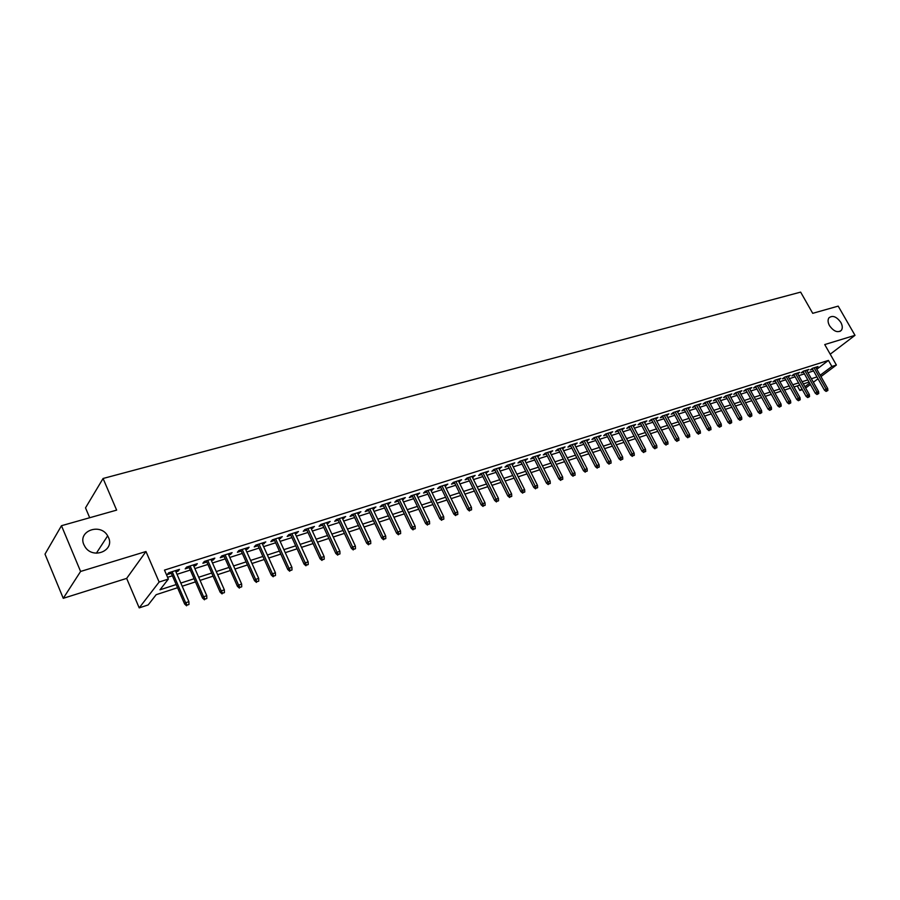 <?xml version="1.0" encoding="UTF-8"?>
<svg xmlns="http://www.w3.org/2000/svg" width="900" height="900" viewBox="0 0 900 900"><rect width="100%" height="100%" fill="white"/><g stroke="black" fill="none" stroke-linecap="round" stroke-linejoin="round"><path stroke-width="1.35" d="M108.506 537.48C114.885 550.62 93.06 559.676 85.117 546.952L83.891 544.702C77.479 530.966 100.44 522.63 107.663 535.849L108.506 537.48M840.814 322.38C842.546 325.62 842.738 328.264 841.376 330.322C837.731 333.045 833.783 331.504 829.53 325.699C827.831 322.504 827.629 319.882 828.934 317.846C832.567 315.045 836.528 316.553 840.814 322.38M177.559 587.722L156.172 594.686L148.174 604.935L139.207 607.883L159.131 582.03L168.356 579.071L159.986 589.804L176.186 584.55M126.653 578.396L145.98 551.52L80.595 571.455L61.47 525.712L45 554.13L63.259 598.309L126.653 578.396L139.207 607.883M89.696 517.736L85.511 507.87L103.073 478.485L800.64 292.118L812.722 313.324L838.192 306.124L855 335.329L824.738 344.565L836.381 365.029L820.957 376.571M802.35 389.666L799.852 390.488L801.934 388.924M797.288 385.909L799.852 390.488M80.595 571.455L63.259 598.309M830.216 354.195L855 335.329M175.939 571.826L178.054 571.151L179.471 569.351L168.638 572.794L167.231 574.594L171.304 573.3M193.815 566.134L195.84 565.493L197.291 563.681L186.638 567.067L185.197 568.879L189.214 567.596M211.41 560.531L213.345 559.924L214.83 558.113L204.345 561.442L202.882 563.254L206.831 561.994M228.724 555.03L230.58 554.434L232.099 552.634L221.771 555.908L220.275 557.719L224.167 556.47M245.768 549.608L247.534 549.045L249.086 547.234L238.928 550.462L237.398 552.262L241.245 551.048M262.541 544.264L265.804 541.924L255.803 545.108L254.239 546.908L258.041 545.692M279.045 539.01L282.274 536.692L272.419 539.82L270.832 541.631L274.579 540.439M295.312 533.835L298.474 531.551L288.787 534.623L287.168 536.434L290.858 535.252M311.321 528.739L314.438 526.477L304.897 529.515L303.244 531.315L306.9 530.145M327.082 523.733L330.154 521.483L320.76 524.475L319.084 526.275L322.684 525.127M342.608 518.783L345.645 516.566L336.375 519.514L334.688 521.303L338.243 520.178M357.907 513.923L360.889 511.729L351.765 514.62L350.055 516.42L353.565 515.306M372.971 509.119L375.919 506.959L366.93 509.805L365.186 511.605L368.651 510.502M387.821 504.405L390.724 502.256L381.87 505.069L380.104 506.858L383.524 505.766M402.446 499.748L405.304 497.621L396.585 500.389L394.796 502.178L398.171 501.109M416.858 495.157L419.681 493.054L411.086 495.787L409.275 497.576L412.616 496.507M431.066 490.635L433.845 488.554L425.374 491.243L423.551 493.031L426.848 491.985M445.072 486.18L447.817 484.121L439.459 486.776L437.614 488.554L440.876 487.519M458.876 481.781L461.588 479.745L453.341 482.366L451.485 484.144L454.702 483.12M472.489 477.461L475.155 475.436L467.032 478.012L465.154 479.79L468.338 478.777M485.91 473.186L488.543 471.184L480.532 473.726L478.631 475.504L481.77 474.502M499.14 468.979L501.739 466.988L493.841 469.496L491.918 471.274L495.034 470.284M512.19 464.827L514.744 462.859L506.959 465.334L505.035 467.1L508.095 466.121M525.06 460.733L527.58 458.786L519.908 461.216L517.961 462.983L520.988 462.015M537.75 456.683L540.248 454.759L532.665 457.166L530.707 458.933L533.711 457.976M550.271 452.7L552.735 450.799L545.265 453.173L543.285 454.928L546.255 453.983M562.624 448.774L565.054 446.884L557.685 449.224L555.694 450.979L558.63 450.045M574.819 444.892L577.215 443.025L569.936 445.331L567.934 447.086L570.836 446.164M586.845 441.067L589.207 439.211L582.03 441.495L580.016 443.239L582.885 442.327M598.702 437.287L601.043 435.454L593.966 437.704L591.941 439.447L594.776 438.548M610.425 433.564L612.731 431.741L605.734 433.957L603.697 435.701L606.499 434.812M621.979 429.885L624.262 428.074L617.355 430.267L615.308 432.011L618.086 431.123M633.386 426.251L635.636 424.463L628.83 426.623L626.771 428.355L629.516 427.489M644.659 422.674L646.875 420.896L640.148 423.034L638.089 424.755L640.8 423.9M655.774 419.13L657.967 417.375L651.33 419.479L649.249 421.2L651.938 420.345M666.754 415.631L668.914 413.887L662.366 415.98L660.274 417.701L662.94 416.846M677.587 412.189L679.736 410.456L673.256 412.515L671.164 414.236L673.796 413.392M684.034 409.095L696.825 432.866L700.268 431.032L687.814 407.891L688.298 408.78L690.413 407.07L684.023 409.095L681.919 410.805L684.518 409.984M698.861 405.405L700.954 403.718L694.643 405.72L692.528 407.43L695.104 406.609M709.301 402.075L711.371 400.41L705.139 402.39L703.024 404.1L705.566 403.279M719.606 398.779L721.654 397.147L715.5 399.094L713.374 400.804L715.894 399.994M729.776 395.527L731.824 393.919L725.738 395.843L723.6 397.541L726.097 396.754M739.834 392.321L741.859 390.724L735.851 392.636L733.714 394.324L736.178 393.536M749.779 389.149L751.77 387.574L745.841 389.464L743.692 391.151L746.145 390.375M759.589 386.01L761.569 384.469L755.707 386.325L753.559 388.012L755.977 387.236M769.286 382.916L771.255 381.386L765.461 383.231L763.301 384.907L765.697 384.142M778.871 379.856L780.817 378.349L775.091 380.171L772.931 381.848L775.305 381.094M788.344 376.83L790.279 375.345L784.62 377.145L782.449 378.821L784.8 378.067M797.704 373.849L799.616 372.386L794.025 374.152L791.854 375.829L794.183 375.086M806.951 370.89L808.852 369.45L803.329 371.205L801.146 372.87L803.452 372.139M816.806 369.225L828.439 360.416L164.475 570.105L168.356 579.071M167.602 577.305L172.373 575.786M177.007 574.301L190.282 570.06M194.895 568.586L207.9 564.435M212.479 562.972L225.248 558.889M229.792 557.438L242.314 553.433M246.836 551.993L259.11 548.066M263.61 546.637L275.648 542.79M280.114 541.361L291.926 537.581M296.37 536.164L307.957 532.462M312.379 531.045L323.752 527.423M328.14 526.016L339.3 522.45M343.665 521.055L354.623 517.556M358.965 516.173L369.709 512.73M374.029 511.358L384.581 507.983M388.868 506.61L399.229 503.303M403.493 501.941L413.662 498.69M417.915 497.329L427.894 494.145M432.113 492.795L441.923 489.668M446.119 488.317L455.749 485.246M459.923 483.907L469.373 480.892M473.524 479.565L482.816 476.595M486.945 475.279L496.069 472.365M500.175 471.049L509.13 468.191M513.225 466.886L522.023 464.074M526.084 462.769L534.735 460.012M538.774 458.719L547.279 455.996M551.295 454.714L559.654 452.048M563.648 450.765L571.86 448.144M575.831 446.873L583.898 444.296M587.857 443.036L595.789 440.505M599.726 439.245L607.523 436.759M611.438 435.499L619.099 433.058M622.991 431.809L630.518 429.401M634.399 428.164L641.801 425.801M645.66 424.564L652.939 422.246M656.775 421.02L663.941 418.725M667.755 417.51L674.798 415.26M678.589 414.045L685.519 411.829M689.288 410.625L696.105 408.454M699.863 407.25L706.556 405.113M710.291 403.92L716.884 401.816M720.607 400.624L727.087 398.554M730.789 397.373L737.168 395.336M740.846 394.155L747.124 392.152M750.78 390.983L756.956 389.014M760.601 387.844L766.676 385.909M770.299 384.739L776.273 382.838M779.884 381.679L785.768 379.8M789.356 378.652L795.15 376.808M798.727 375.66L804.42 373.849M807.975 372.713L813.577 370.912M816.097 367.976L817.976 366.548L812.52 368.28L810.337 369.945L812.621 369.214M145.98 551.52L159.131 582.03M828.439 360.416L831.881 366.48L836.381 365.029M61.47 525.712L116.64 510.12L103.073 478.485M809.044 382.072L803.363 383.929M799.785 385.088L794.014 386.978M790.425 388.136L784.553 390.049M780.952 391.23L774.979 393.165M771.356 394.346L765.293 396.326M761.648 397.507L755.494 399.521M751.826 400.714L745.56 402.75M741.881 403.942L735.514 406.024M731.824 407.228L725.355 409.331M721.631 410.546L715.05 412.684M711.315 413.899L704.633 416.081M700.875 417.308L694.08 419.512M690.3 420.75L683.393 423M679.59 424.238L672.559 426.521M668.756 427.759L661.601 430.088M657.765 431.336L650.498 433.71M646.65 434.959L639.248 437.377M635.377 438.637L627.851 441.079M623.959 442.35L616.309 444.848M612.394 446.119L604.609 448.65M600.683 449.933L592.762 452.509M588.803 453.803L580.748 456.424M576.776 457.718L568.575 460.384M564.581 461.689L556.234 464.4M552.217 465.716L543.735 468.484M539.696 469.789L531.045 472.613M526.995 473.929L518.197 476.798M514.114 478.125L505.159 481.039M501.053 482.377L491.94 485.348M487.811 486.686L478.541 489.713M474.39 491.062L464.94 494.134M460.766 495.495L451.147 498.623M446.951 499.995L437.164 503.179M432.945 504.562L422.966 507.803M418.725 509.186L408.566 512.494M404.291 513.889L393.941 517.252M389.655 518.659L379.114 522.09M374.794 523.496L364.061 526.995M359.719 528.401L348.772 531.967M344.407 533.385L333.259 537.019M328.86 538.447L317.498 542.149M313.088 543.589L301.5 547.358M297.056 548.809L285.255 552.656M280.789 554.108L268.751 558.023M264.262 559.485L251.989 563.49M247.466 564.964L234.956 569.036M230.411 570.51L217.654 574.673M213.075 576.158L200.059 580.399M195.458 581.895L182.194 586.215M804.915 386.696L809.651 383.141M818.01 378.776L813.352 382.264M810.394 384.469L805.658 388.012M820.204 375.233L831.881 366.48M180.81 583.054L194.085 578.745M198.686 577.26L211.703 573.041M216.281 571.556L229.039 567.428M233.584 565.954L246.094 561.892M250.616 560.43L262.89 556.459M267.39 554.996L279.416 551.104M283.894 549.653L295.695 545.827M300.139 544.387L311.726 540.63M316.136 539.201L327.51 535.523M331.897 534.094L343.046 530.483M347.423 529.065L358.358 525.521M362.7 524.115L373.444 520.639M377.764 519.233L388.305 515.824M392.603 514.429L402.952 511.076M407.216 509.692L417.375 506.396M421.627 505.024L431.595 501.795M435.825 500.423L445.613 497.25M449.809 495.889L459.439 492.772M463.613 491.423L473.051 488.363M477.202 487.012L486.484 484.009M490.613 482.67L499.725 479.711M503.831 478.384L512.786 475.481M516.87 474.165L525.668 471.308M529.729 469.991L538.38 467.19M542.419 465.885L550.913 463.129M554.929 461.835L563.276 459.124M567.27 457.83L575.471 455.175M579.442 453.892L587.509 451.271M591.457 449.989L599.377 447.424M603.315 446.152L611.1 443.632M615.015 442.361L622.665 439.886M626.558 438.615L634.084 436.185M637.965 434.925L645.356 432.529M649.215 431.28L656.482 428.929M660.319 427.68L667.474 425.363M671.288 424.125L678.319 421.853M682.11 420.615L689.029 418.376M692.809 417.161L699.604 414.956M703.361 413.73L710.055 411.57M713.79 410.355L720.371 408.229M724.084 407.014L730.564 404.921M734.265 403.718L740.633 401.659M744.311 400.466L750.577 398.441M754.234 397.249L760.399 395.257M764.044 394.076L770.107 392.108M773.741 390.926L779.704 389.002M783.315 387.832L789.188 385.931M792.776 384.761L798.559 382.894M802.125 381.735L807.817 379.89M811.373 378.743L816.964 376.92M673.312 412.493L686.126 436.444L689.602 434.588L677.633 412.178M666.349 414.709L666.832 415.609M655.403 418.185L655.886 419.096M644.321 421.706L644.805 422.618M633.094 425.272L633.577 426.195M621.72 428.884L622.204 429.817M610.2 432.54L610.684 433.474M598.523 436.252L599.018 437.197M586.699 440.01L587.183 440.955M574.706 443.812L575.201 444.769M562.567 447.671L563.062 448.639M550.26 451.586L550.755 452.554M537.784 455.546L538.279 456.525M525.127 459.562L525.634 460.541M512.314 463.635L512.809 464.625M499.309 467.764L499.804 468.765M486.124 471.949L486.63 472.95M472.759 476.19L473.265 477.214M459.202 480.499L459.709 481.522M445.455 484.864L445.961 485.899M431.505 489.296L432.011 490.331M417.353 493.796L417.859 494.843M402.998 498.353L403.504 499.41M388.44 502.976L388.946 504.045M373.657 507.668L374.164 508.748M358.65 512.438L359.156 513.517M343.418 517.275L343.935 518.366M327.96 522.18L328.478 523.283M312.266 527.164L312.784 528.278M296.336 532.226L296.843 533.351M280.148 537.368L280.665 538.504M263.711 542.587L264.229 543.724M247.016 547.898L247.534 549.045M230.062 553.275L230.58 554.434M212.828 558.754L213.345 559.924M195.322 564.311L195.84 565.493M177.536 569.959L178.054 571.151M812.216 368.505L824.479 390.218L826.065 389.048L814.061 367.796M826.976 390.78L826.087 391.421L827.876 390.476L826.976 390.78L826.065 389.048L827.696 388.507L815.704 367.279M824.479 390.218L826.087 391.421M827.876 390.476L827.696 388.507M803.048 371.419L815.344 393.277L816.93 392.096L804.893 370.71M817.841 393.829L816.964 394.481L818.764 393.525L817.841 393.829L816.93 392.096L818.584 391.545L806.558 370.181M815.344 393.277L816.964 394.481M818.764 393.525L818.584 391.545M793.766 374.355L806.107 396.36L807.694 395.179L795.623 373.657M808.616 396.923L807.727 397.575L809.539 396.619L808.616 396.923L807.694 395.179L809.37 394.627L797.299 373.118M806.107 396.36L807.727 397.575M809.539 396.619L809.37 394.627M784.384 377.325L796.759 399.488L798.345 398.306L786.229 376.627M799.268 400.061L798.39 400.714L800.212 399.746L799.268 400.061L798.345 398.306L800.033 397.744L787.928 376.099M796.759 399.488L798.39 400.714M800.212 399.746L800.033 397.744M774.889 380.329L787.298 402.637L788.884 401.456L776.734 379.654M789.817 403.223L788.94 403.875L790.762 402.907L789.817 403.223L788.884 401.456L790.594 400.894L778.455 379.103M787.298 402.637L788.94 403.875M790.762 402.907L790.594 400.894M765.27 383.377L777.724 405.844L779.31 404.651L767.126 382.702M780.244 406.429L779.366 407.081L781.211 406.103L780.244 406.429L779.31 404.651L781.043 404.077L768.859 382.151M777.724 405.844L779.366 407.081M781.211 406.103L781.043 404.077M755.55 386.46L768.038 409.072L769.613 407.891L757.395 385.796M770.569 409.669L769.691 410.332L771.536 409.343L770.569 409.669L769.613 407.891L771.367 407.306L759.161 385.234M768.038 409.072L769.691 410.332M771.536 409.343L771.367 407.306M745.695 389.576L758.239 412.358L759.803 411.165L747.551 388.912M760.77 412.954L759.893 413.618L761.749 412.627L760.77 412.954L759.803 411.165L761.58 410.569L749.34 388.35M758.239 412.358L759.893 413.618M761.749 412.627L761.58 410.569M735.739 392.726L748.316 415.665L749.88 414.473L737.595 392.085M750.847 416.272L749.97 416.936L751.837 415.946L750.847 416.272L749.88 414.473L751.669 413.876L739.395 391.511M748.316 415.665L749.97 416.936M751.837 415.946L751.669 413.876M725.648 395.921L738.27 419.029L739.822 417.825L727.504 395.28M740.801 419.636L739.935 420.3L741.814 419.299L740.801 419.636L739.822 417.825L741.645 417.218L729.326 394.706M738.27 419.029L739.935 420.3M741.814 419.299L741.645 417.218M715.433 399.15L728.1 422.426L729.653 421.223L717.3 398.531M730.643 423.045L729.776 423.709L731.655 422.707L730.643 423.045L729.653 421.223L731.498 420.615L719.145 397.946M728.1 422.426L729.776 423.709M731.655 422.707L731.498 420.615M705.094 402.424L717.806 425.858L719.347 424.665L706.961 401.805M720.349 426.499L719.482 427.162L721.384 426.15L720.349 426.499L719.347 424.665L721.215 424.035L708.829 401.22M717.806 425.858L719.482 427.162M721.384 426.15L721.215 424.035M694.631 405.731L707.377 429.345L708.919 428.141L696.499 405.135M709.92 429.986L710.977 429.637L709.92 429.986L708.919 428.141L710.809 427.511L698.389 404.527M707.377 429.345L709.065 430.65M710.977 429.637L710.809 427.511M699.367 433.519L700.436 433.17L699.367 433.519L685.901 408.499M696.825 432.866L698.512 434.194M700.436 433.17L700.268 431.032M688.691 437.096L689.76 436.736L688.691 437.096L675.169 411.907M686.126 436.444L687.836 437.771M689.76 436.736L689.602 434.588M662.456 415.946L675.304 440.055L676.834 438.851L664.301 415.361M677.869 440.73L678.949 440.359L677.869 440.73L676.834 438.851L678.791 438.199L666.27 414.731M675.304 440.055L677.014 441.394M678.949 440.359L678.791 438.199M651.454 419.445L664.335 443.723L665.865 442.507L653.299 418.849M666.9 444.397L668.002 444.026L666.9 444.397L665.865 442.507L667.845 441.844L655.29 418.219M664.335 443.723L666.056 445.072M668.002 444.026L667.845 441.844M640.316 422.978L653.231 447.435L654.75 446.22L642.15 422.392M655.796 448.121L656.921 447.739L655.796 448.121L654.75 446.22L656.764 445.545L644.164 421.751M653.231 447.435L654.952 448.785M656.921 447.739L656.764 445.545M629.033 426.566L641.981 451.192L643.489 449.978L630.866 425.981M644.558 451.879L645.683 451.507L644.558 451.879L643.489 449.978L645.525 449.291L632.903 425.329M641.981 451.192L643.714 452.554M645.683 451.507L645.525 449.291M617.591 430.189L630.585 454.995L632.092 453.78L619.425 429.615M633.161 455.704L634.309 455.321L633.161 455.704L632.092 453.78L634.151 453.094L621.495 428.951M630.585 454.995L632.329 456.379M634.309 455.321L634.151 453.094M606.015 433.868L619.043 458.854L620.539 457.639L607.837 433.294M621.619 459.562L622.778 459.18L621.619 459.562L620.539 457.639L622.62 456.941L609.93 432.63M619.043 458.854L620.786 460.249M622.778 459.18L622.62 456.941M594.281 437.603L607.342 462.769L608.827 461.543L596.092 437.017M609.919 463.489L611.089 463.095L609.919 463.489L608.827 461.543L610.942 460.834L598.219 436.343M607.342 462.769L609.086 464.164M611.089 463.095L610.942 460.834M582.39 441.371L595.485 466.729L596.959 465.502L584.201 440.798M598.061 467.46L599.254 467.055L598.061 467.46L596.959 465.502L599.107 464.782L586.35 440.123M595.485 466.729L597.24 468.135M599.254 467.055L599.107 464.782M570.341 445.196L583.47 470.745L584.933 469.519L572.141 444.634M586.046 471.476L587.261 471.071L586.046 471.476L584.933 469.519L587.115 468.787L574.324 443.936M583.47 470.745L585.236 472.162M587.261 471.071L587.115 468.787M558.135 449.077L571.286 474.806L572.749 473.58L559.924 448.515M573.874 475.56L575.1 475.155L573.874 475.56L572.749 473.58L574.954 472.849L562.129 447.806M571.286 474.806L573.064 476.246M575.1 475.155L574.954 472.849M545.76 453.015L558.945 478.935L560.396 477.697L547.538 452.441M561.533 479.689L562.77 479.272L561.533 479.689L560.396 477.697L562.635 476.955L549.776 451.733M558.945 478.935L560.722 480.375M562.77 479.272L562.635 476.955M533.216 456.998L546.435 483.109L547.875 481.882L534.983 456.435M549.023 483.885L550.283 483.469L549.023 483.885L547.875 481.882L550.148 481.129L537.255 455.715M546.435 483.109L548.224 484.571M550.283 483.469L550.148 481.129M520.493 461.036L533.756 487.35L535.185 486.113L522.259 460.474M536.344 488.137L537.615 487.71L536.344 488.137L535.185 486.113L537.48 485.348L524.554 459.743M533.756 487.35L535.545 488.824M537.615 487.71L537.48 485.348M507.6 465.131L520.886 491.647L522.315 490.41L509.355 464.569M523.485 492.446L524.779 492.007L523.485 492.446L522.315 490.41L524.644 489.634L511.684 463.826M520.886 491.647L522.686 493.132M524.779 492.007L524.644 489.634M494.527 469.282L507.848 496.001L509.254 494.764L496.271 468.731M510.435 496.811L511.751 496.373L510.435 496.811L509.254 494.764L511.616 493.976L498.634 467.978M507.848 496.001L509.659 497.498M511.751 496.373L511.616 493.976M481.275 473.49L494.629 500.423L496.024 499.185L483.007 472.939M497.216 501.244L498.544 500.794L497.216 501.244L496.024 499.185L498.42 498.386L485.404 472.174M494.629 500.423L496.44 501.93M498.544 500.794L498.42 498.386M467.831 477.765L481.207 504.9L482.603 503.662L469.553 477.214M483.806 505.733L485.156 505.282L483.806 505.733L482.603 503.662L485.032 502.853L471.983 476.438M481.207 504.9L483.03 506.419M485.156 505.282L485.032 502.853M454.196 482.096L467.606 509.445L468.979 508.207L455.906 481.545M470.205 510.289L471.566 509.827L470.205 510.289L468.979 508.207L471.442 507.386L458.37 480.769M467.606 509.445L469.44 510.975M471.566 509.827L471.442 507.386M440.37 486.484L453.814 514.058L455.175 512.82L442.058 485.944M456.401 514.913L457.796 514.451L456.401 514.913L455.175 512.82L457.673 511.976L444.566 485.145M453.814 514.058L455.647 515.599M457.796 514.451L457.673 511.976M426.341 490.939L439.808 518.738L441.157 517.489L428.017 490.399M442.406 519.604L443.812 519.131L442.406 519.604L441.157 517.489L443.689 516.645L430.56 489.6M439.808 518.738L441.652 520.29M443.812 519.131L443.689 516.645M412.11 495.461L425.61 523.485L426.938 522.236L413.775 494.933M428.197 524.363L429.626 523.879L428.197 524.363L426.938 522.236L429.514 521.37L416.351 494.111M425.61 523.485L427.455 525.049M429.626 523.879L429.514 521.37M397.665 500.04L411.199 528.3L412.515 527.051L399.319 499.522M413.786 529.189L415.238 528.705L413.786 529.189L412.515 527.051L415.125 526.174L401.94 498.69M411.199 528.3L413.055 529.875M415.238 528.705L415.125 526.174M383.017 504.697L396.574 533.183L397.868 531.934L384.649 504.18M399.161 534.082L400.635 533.599L399.161 534.082L397.868 531.934L400.522 531.045L387.315 503.336M396.574 533.183L398.43 534.78M400.635 533.599L400.522 531.045M368.145 509.423L381.724 538.144L383.006 536.895L369.765 508.905M384.311 539.055L385.808 538.56L384.311 539.055L383.006 536.895L385.706 535.995L372.465 508.05M381.724 538.144L383.591 539.752M385.808 538.56L385.706 535.995M353.048 514.215L366.66 543.173L367.931 541.924L354.656 513.709M369.248 544.106L370.755 543.6L369.248 544.106L367.931 541.924L370.654 541.012L357.39 512.831M366.66 543.173L368.539 544.804M370.755 543.6L370.654 541.012M337.725 519.086L351.36 548.291L352.609 547.031L339.322 518.58M353.947 549.236L355.489 548.719L353.947 549.236L352.609 547.031L355.387 546.109L342.101 517.691M351.36 548.291L353.25 549.923M355.489 548.719L355.387 546.109M322.178 524.025L335.835 553.477L337.072 552.229L323.752 523.519M338.411 554.434L339.975 553.916L338.411 554.434L337.072 552.229L339.885 551.284L326.565 522.63M335.835 553.477L337.725 555.131M339.975 553.916L339.885 551.284M306.382 529.043L320.062 558.743L321.277 557.494L307.946 528.548M322.639 559.721L324.225 559.181L322.639 559.721L321.277 557.494L324.135 556.538L310.804 527.636M320.062 558.743L321.964 560.408M324.225 559.181L324.135 556.538M290.351 534.127L304.054 564.097L305.246 562.837L291.881 533.644M306.63 565.087L308.239 564.548L306.63 565.087L305.246 562.837L308.149 561.87L294.795 532.721M304.054 564.097L305.955 565.774M308.239 564.548L308.149 561.87M274.061 539.303L287.786 569.52L288.968 568.271L275.58 538.819M290.363 570.533L291.994 569.981L290.363 570.533L288.968 568.271L291.915 567.293L278.539 537.885M287.786 569.52L289.699 571.23M291.994 569.981L291.915 567.293M257.524 544.556L271.271 575.044L272.43 573.795L259.02 544.084M273.836 576.067L275.501 575.505L273.836 576.067L272.43 573.795L275.423 572.794L262.024 543.127M271.271 575.044L273.195 576.765M275.501 575.505L275.423 572.794M240.727 549.889L254.486 580.646L255.623 579.398L242.201 549.428M257.051 581.692L258.739 581.119L257.051 581.692L255.623 579.398L258.671 578.385L245.25 548.46M254.486 580.646L256.421 582.379M258.739 581.119L258.671 578.385M223.661 555.311L237.442 586.35L238.556 585.101L225.112 554.85M239.996 587.408L241.718 586.822L239.996 587.408L238.556 585.101L241.65 584.066L228.206 553.871M237.442 586.35L239.377 588.094M241.718 586.822L241.65 584.066M206.314 560.824L220.118 592.133L221.209 590.884L207.743 560.363M222.671 593.212L224.415 592.627L222.671 593.212L221.209 590.884L224.347 589.837L210.893 559.361M220.118 592.133L222.064 593.899M224.415 592.627L224.347 589.837M188.696 566.415L202.511 598.016L203.58 596.768L190.102 565.965M205.054 599.107L206.831 598.511L205.054 599.107L203.58 596.768L206.764 595.699L193.297 564.952M202.511 598.016L204.458 599.805M206.831 598.511L206.764 595.699M170.786 572.108L184.612 603.99L185.659 602.752L172.17 571.669M187.155 605.104L188.955 604.496L187.155 605.104L185.659 602.752L188.899 601.661L175.421 570.634M184.612 603.99L186.57 605.801M188.955 604.496L188.899 601.661M841.376 330.322L839.947 331.425M107.663 535.849L96.356 553.207"/></g></svg>
